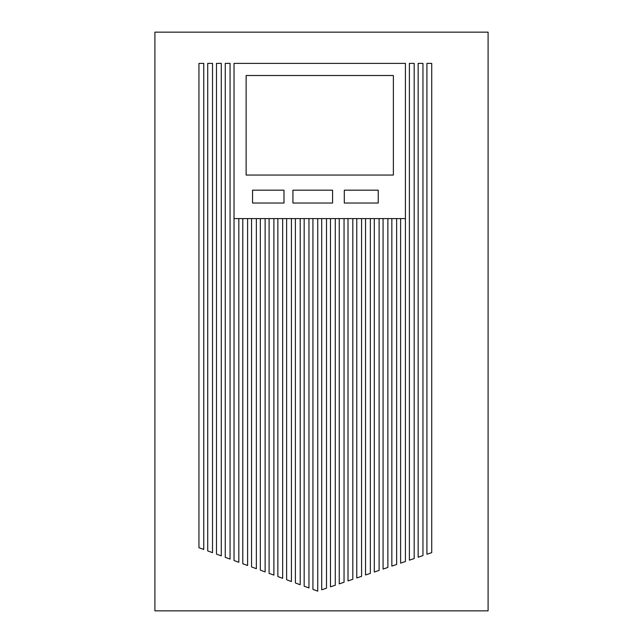 <?xml version="1.0" encoding="UTF-8"?>
<svg xmlns="http://www.w3.org/2000/svg" width="643" height="643" viewBox="0 0 643 643"><rect width="100%" height="100%" fill="white"/><g stroke="black" fill="none" stroke-linecap="round" stroke-linejoin="round"><path stroke-width="0.96" d="M234.02 63.392L234.02 218.588L405.42 218.588L405.42 63.392L234.02 63.392M203.751 63.392L203.751 549.46L198.944 547.707L198.944 63.392L203.751 63.392M488.093 610.85L488.093 32.15L154.907 32.15L154.907 610.85L488.093 610.85M216.482 63.392L221.288 63.392L221.288 555.874L216.482 554.121L216.482 63.392M212.52 63.392L212.52 552.667L207.713 550.914L207.713 63.392L212.52 63.392M225.251 63.392L230.057 63.392L230.057 559.08L225.251 557.328L225.251 63.392M409.382 63.392L414.188 63.392L414.188 558.55L409.382 560.174L409.382 63.392M418.151 63.392L422.957 63.392L422.957 555.592L418.151 557.216L418.151 63.392M426.92 63.392L431.726 63.392L431.726 552.626L426.92 554.25L426.92 63.392M234.02 218.588L234.02 560.535L238.826 562.287L238.826 218.588M400.613 218.588L400.613 563.139L405.42 561.516L405.42 218.588M391.844 218.588L391.844 566.105L396.651 564.482L396.651 218.588M383.075 218.588L383.075 569.071L387.882 567.447L387.882 218.588M374.306 218.588L374.306 572.029L379.113 570.405L379.113 218.588M365.546 218.588L365.546 574.995L370.344 573.371L370.344 218.588M356.777 218.588L356.777 577.961L361.575 576.337L361.575 218.588M348.008 218.588L348.008 580.918L352.806 579.295L352.806 218.588M339.239 218.588L339.239 583.884L344.045 582.261L344.045 218.588M330.47 218.588L330.47 586.85L335.276 585.226L335.276 218.588M321.701 218.588L321.701 589.808L326.507 588.184L326.507 218.588M312.932 218.588L312.932 589.39L317.738 591.15L317.738 218.588M304.163 218.588L304.163 586.183L308.97 587.943L308.97 218.588M295.394 218.588L295.394 582.976L300.201 584.736L300.201 218.588M286.625 218.588L286.625 579.769L291.432 581.529L291.432 218.588M277.856 218.588L277.856 576.562L282.663 578.322L282.663 218.588M269.096 218.588L269.096 573.355L273.894 575.115L273.894 218.588M260.327 218.588L260.327 570.148L265.125 571.908L265.125 218.588M251.558 218.588L251.558 566.941L256.356 568.701L256.356 218.588M242.789 218.588L242.789 563.742L247.595 565.494L247.595 218.588M246.132 175.049L393.379 175.049L393.379 75.504L246.132 75.504L246.132 175.049M344.302 203.027L378.245 203.027L378.245 190.183L344.302 190.183L344.302 203.027M252.554 203.027L283.989 203.027L283.989 190.183L252.554 190.183L252.554 203.027M292.927 190.183L292.927 203.027L332.584 203.027L332.584 190.183L292.927 190.183"/></g></svg>
